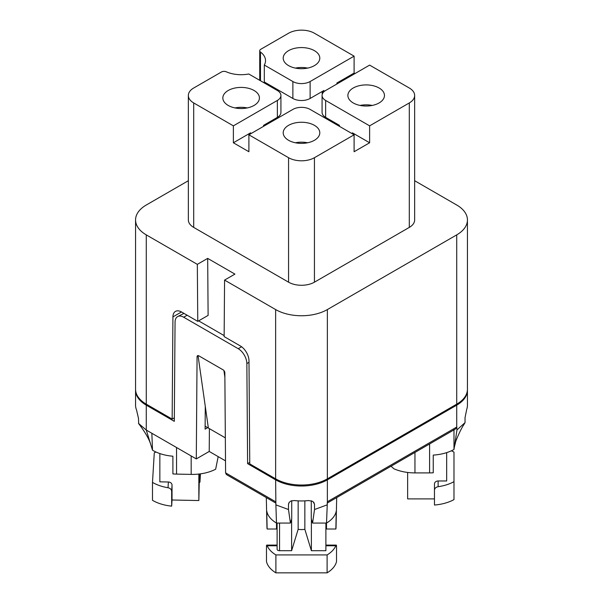 <?xml version="1.0" encoding="UTF-8"?>
<svg xmlns="http://www.w3.org/2000/svg" width="603" height="603" viewBox="0 0 603 603"><rect width="100%" height="100%" fill="white"/><g stroke="black" fill="none" stroke-linecap="round" stroke-linejoin="round"><path stroke-width="0.9" d="M225.507 460.85L209.226 451.459L209.399 428.65M151.85 433.263L152.506 450.185L146.28 430.052L196.292 458.921L209.226 451.459M198.131 356.177L197.068 356.788L196.292 458.921M197.068 356.788A2.442 1.41 60 0 1 197.573 355.695A2.442 1.41 60 0 1 198.794 355.815L223.118 369.858A2.442 1.41 -120 0 1 224.844 372.827L225.597 472.858L226.366 474.538L275.835 503.098M467.431 389.719A36.587 21.12 0 0 1 467.438 390.216A36.587 21.12 0 0 1 456.72 405.156L327.369 479.837A36.587 21.12 0 0 1 275.631 479.837L247.607 463.654L246.853 363.556A12.196 7.04 -120 0 0 238.23 348.707L183.681 317.216L187.134 315.226M135.569 389.719A36.587 21.12 0 0 0 135.562 390.216A36.587 21.12 0 0 0 146.28 405.156L174.305 421.339L175.058 322.108A12.196 7.04 60 0 1 177.584 316.613A12.196 7.04 60 0 1 183.681 317.216M249.748 462.418L247.607 463.654M224.15 335.607L198.628 320.864M205.276 406.347L205.103 429.163L207.688 427.663M275.631 479.837L275.888 504.877L288.483 509.535L288.505 504.07L289.169 502.352L291.083 500.92L294.377 500.55A36.587 21.12 0 0 0 308.623 500.55L312.806 501.379L314.495 504.07L314.517 509.535L312.573 523.065L326.517 523.065L327.369 501.741L456.72 427.06L456.976 429.901L453.984 449.469L453.984 429.622M312.573 523.065L311.276 518.836L311.276 500.716M326.517 523.065A34.944 20.17 0 0 0 336.248 511.095L335.863 529.019A34.559 19.952 0 0 0 336.052 527.15L336.685 497.603M266.941 526.901A34.559 19.952 0 0 0 266.948 527.15A34.559 19.952 0 0 0 267.137 529.019L276.498 529.019L276.498 523.065M314.517 509.535L327.112 504.877M267.137 529.019L266.752 511.095A34.944 20.17 0 0 0 276.483 523.065L290.427 523.065L291.724 518.836L291.724 500.716M275.888 504.877L276.483 523.065M288.483 509.535L290.427 523.065M191.166 455.966L191.181 474.395L176.551 474.101A34.559 19.952 0 0 1 172.903 473.92L172.888 456.215A34.944 20.17 0 0 1 152.506 450.185M191.181 474.395A34.559 19.952 0 0 0 215.655 469.209L218.173 456.622M177.584 316.613L183.96 313.394M335.863 529.019L326.502 529.019L326.502 523.065M135.562 390.216L135.562 405.156A36.587 21.12 0 0 0 136.557 410.04L138.494 418.414L138.667 423.63C145.15 432.14 149.205 439.18 150.833 444.758M138.494 423.396L146.28 430.052L146.28 405.156M454.323 447.23L455.86 441.049C458.808 433.678 461.476 428.213 463.85 424.655L465.041 422.628L465.041 417.653L466.737 409.271A36.587 21.12 0 0 0 467.438 405.156L467.438 390.216M198.048 355.582L208.367 428.055L225.334 437.853M224.874 377.229L223.924 370.559M314.434 157.707L314.434 282.181L409.294 227.414A18.294 10.56 0 0 0 414.653 219.944L414.653 95.478A18.294 10.56 0 0 0 409.294 88.008L369.624 65.109L325.643 90.495A12.196 7.04 0 0 0 322.077 95.478A12.196 7.04 0 0 0 325.643 100.452L369.624 125.846L369.624 142.775L354.104 151.737L354.104 134.808L314.434 157.707A18.294 10.56 180 0 1 288.566 157.707L248.896 134.808L248.896 151.737L233.376 142.775L233.376 125.846L193.706 102.947A18.294 10.56 180 0 1 188.347 95.478A18.294 10.56 180 0 1 193.706 88.008L221.474 71.976A3.656 2.111 180 0 1 226.283 71.795A24.391 14.08 0 0 0 248.775 73.996L277.357 90.495A12.196 7.04 0 0 1 280.923 95.478A12.196 7.04 0 0 1 277.357 100.452L233.376 125.846M314.434 282.181A18.294 10.56 180 0 1 288.566 282.181L193.706 227.414A18.294 10.56 180 0 1 188.347 219.944L188.347 95.478M414.653 180.719L456.72 205.012A36.587 21.12 180 0 1 467.438 219.944L467.438 389.221A36.587 21.12 180 0 1 456.72 404.161L327.369 478.842A36.587 21.12 180 0 1 275.631 478.842L249.763 463.903L248.986 360.805A12.196 7.04 60 0 0 240.363 345.956L224.143 336.595L224.572 280.086L234.921 274.109L207.681 258.386L197.332 264.355L197.761 321.361L208.11 315.392L207.681 258.386M224.572 280.086L275.631 309.565A36.587 21.12 180 0 0 327.369 309.565L456.72 234.884A36.587 21.12 180 0 0 467.438 219.944M188.347 180.719L146.28 205.012A36.587 21.12 180 0 0 135.562 219.944A36.587 21.12 180 0 0 146.28 234.884L197.332 264.355M323.924 91.754L323.924 90.495L310.123 98.462A12.196 7.04 180 0 1 292.877 98.462L292.877 81.533A12.196 7.04 0 0 0 310.123 81.533L354.104 56.147L354.104 73.076L354.963 73.574M292.877 81.533L264.302 65.041A24.391 14.08 0 0 0 265.524 60.624A24.391 14.08 0 0 0 260.488 52.054A3.656 2.111 180 0 1 259.727 50.765A3.656 2.111 180 0 1 260.798 49.273L288.566 33.24A18.294 10.56 180 0 1 314.434 33.24L354.104 56.147M263.843 82.694A24.391 14.08 0 0 0 264.302 81.963L264.302 65.041M264.302 81.963L292.877 98.462M233.376 142.775L250.622 132.818A6.098 3.52 0 0 0 248.896 134.808L292.877 109.414A12.196 7.04 0 0 1 310.123 109.414L354.104 134.808A6.098 3.52 0 0 0 352.378 132.818L369.624 142.775M409.294 227.414L409.294 102.947L369.624 125.846M354.104 135.803A6.098 3.52 0 0 0 354.165 135.306A6.098 3.52 0 0 0 354.104 134.808M335.992 124.354A6.098 3.52 0 0 1 339.444 125.349L325.643 117.381A12.196 7.04 180 0 1 322.077 112.407L322.077 95.478M409.294 102.947A18.294 10.56 0 0 0 414.653 95.478M340.303 82.038A6.098 3.52 180 0 0 336.858 83.033L354.104 73.076M379.114 88.008A18.294 10.56 0 0 0 359.177 85.716A18.294 10.56 0 0 0 347.886 95.478A18.294 10.56 0 0 0 353.237 102.947A18.294 10.56 0 0 0 373.174 105.231A18.294 10.56 0 0 0 384.465 95.478A18.294 10.56 0 0 0 379.114 88.008M372.27 105.435A18.294 10.56 0 0 0 360.081 105.435M280.923 95.478L280.923 112.407A12.196 7.04 180 0 1 277.357 117.381L277.357 100.452M267.008 124.354A6.098 3.52 0 0 0 263.556 125.349L277.357 117.381M323.924 90.495A6.098 3.52 0 0 0 322.138 92.99A6.098 3.52 0 0 0 322.364 93.947M248.896 134.808A6.098 3.52 0 0 0 248.835 135.306A6.098 3.52 0 0 0 248.896 135.803M254.074 90.495A18.294 10.56 0 0 0 234.137 88.211A18.294 10.56 0 0 0 222.846 97.965A18.294 10.56 0 0 0 228.198 105.435A18.294 10.56 0 0 0 248.135 107.726A18.294 10.56 0 0 0 259.426 97.965A18.294 10.56 0 0 0 254.074 90.495M247.23 107.922A18.294 10.56 0 0 0 235.042 107.922M314.434 50.667A18.294 10.56 0 0 0 294.498 48.376A18.294 10.56 0 0 0 283.206 58.137A18.294 10.56 0 0 0 288.566 65.606A18.294 10.56 0 0 0 308.502 67.898A18.294 10.56 0 0 0 319.794 58.137A18.294 10.56 0 0 0 314.434 50.667M307.598 68.094A18.294 10.56 0 0 0 295.402 68.094M314.434 125.349A18.294 10.56 0 0 0 294.498 123.057A18.294 10.56 0 0 0 283.206 132.818A18.294 10.56 0 0 0 288.566 140.288A18.294 10.56 0 0 0 308.502 142.572A18.294 10.56 0 0 0 319.794 132.818A18.294 10.56 0 0 0 314.434 125.349M307.598 142.775A18.294 10.56 0 0 0 295.402 142.775M181.473 311.962L172.925 316.892A12.196 7.04 -120 0 1 175.45 311.397A12.196 7.04 -120 0 1 181.548 312L197.761 321.361M172.925 316.892L172.149 419.093L146.28 404.161A36.587 21.12 180 0 1 135.562 389.221L135.562 219.944M311.382 519.168L311.382 550.705L325.891 550.705L325.891 523.065M304.847 500.867L304.847 529.321L311.382 550.705M277.109 523.065L277.109 549.295A2.442 1.41 180 0 0 279.551 550.705L291.618 550.705L298.153 529.321A12.806 7.394 -0 0 0 304.847 529.321M275.888 554.926L275.888 572.85A35.366 20.419 180 0 1 266.473 561.581L266.473 546.65C266.466 544.954 266.699 544.667 267.182 545.775A35.366 20.419 -0 0 0 275.888 554.926L327.112 554.926L327.112 572.85L275.888 572.85M277.109 545.104L266.722 545.104L267.182 545.775L277.109 545.775M327.112 554.926A35.366 20.419 -0 0 0 335.818 545.775L336.278 545.104L325.891 545.104M325.891 545.775L335.818 545.775C336.301 544.667 336.534 544.954 336.527 546.65L336.527 561.581A35.366 20.419 180 0 1 327.112 572.85M298.153 500.867L298.153 529.321M291.618 519.168L291.618 550.705M465.041 422.628L456.976 429.901M456.893 427.022L455.438 429.042L327.165 503.098M446.665 452.627L446.665 480.975L438.125 480.975A3.656 2.985 180 0 0 434.469 483.96L434.469 490.103C434.71 488.279 435.924 487.149 438.125 486.704A35.366 20.419 -0 0 0 453.984 481.676L453.984 499.601A35.366 20.419 180 0 1 434.469 505.035L434.469 490.103M451.368 450.803A35.366 20.419 -0 0 1 453.984 452.107L453.984 481.676M434.469 483.96L434.469 498.9L407.643 498.9L407.643 472.45L407.643 489.154M429.592 443.959L429.592 472.903A34.559 19.952 0 0 0 433.248 472.79L433.248 455.092A34.944 20.17 0 0 0 453.984 449.469M429.592 472.903L414.954 472.903A34.559 19.952 0 0 1 393.88 468.765L391.015 466.232M208.367 428.055L205.126 426.185M172.149 419.093L174.335 417.834M183.259 312.987L183.252 313.47M155.981 452.016A35.366 20.419 0 0 0 154.278 452.838L152.491 482.392A35.366 20.419 0 0 0 168.026 487.737L168.373 482.008L159.848 481.835L159.848 453.562M199.435 473.988L198.847 500.543L172.036 500L172.036 485.068A3.656 2.985 3.5 0 0 168.373 482.008M199.962 473.928L199.962 482.129A12.806 7.394 180 0 0 199.435 482.551M198.847 474.056L198.847 500.543M152.491 482.392L152.491 500.309A35.366 20.419 180 0 0 171.659 506.143L172.036 500M168.026 487.737C170.212 488.219 171.425 489.372 171.659 491.204L171.659 506.143M200.46 473.86L199.962 482.129M275.631 501.741L225.597 472.858M248.994 362.32L246.853 363.556M241.592 346.77L238.23 348.707M288.483 504.553L289.139 502.389M176.536 447.516L176.551 474.101M314.517 504.553L313.861 502.389M310.123 98.462L310.123 81.533M193.706 102.947L193.706 227.414M288.566 157.707L288.566 282.181M339.444 125.349L339.444 126.344M352.378 133.813L352.378 132.818M325.643 117.381L325.643 100.452M336.858 83.033L336.858 84.028M250.622 133.813L250.622 132.818M263.556 125.349L263.556 126.344M260.488 80.757L260.488 52.054M146.28 404.161L146.28 234.884M279.551 523.065L279.551 550.705M456.72 405.156L456.72 427.06M327.369 479.837L327.369 501.741M438.125 486.704L438.125 480.975M414.954 452.408L414.954 472.903M275.631 478.842L275.631 309.565M327.369 478.842L327.369 309.565M456.72 404.161L456.72 234.884M171.659 491.204L172.036 485.068M266.948 527.15L266.315 497.603M259.727 80.32L259.727 50.765"/></g></svg>
